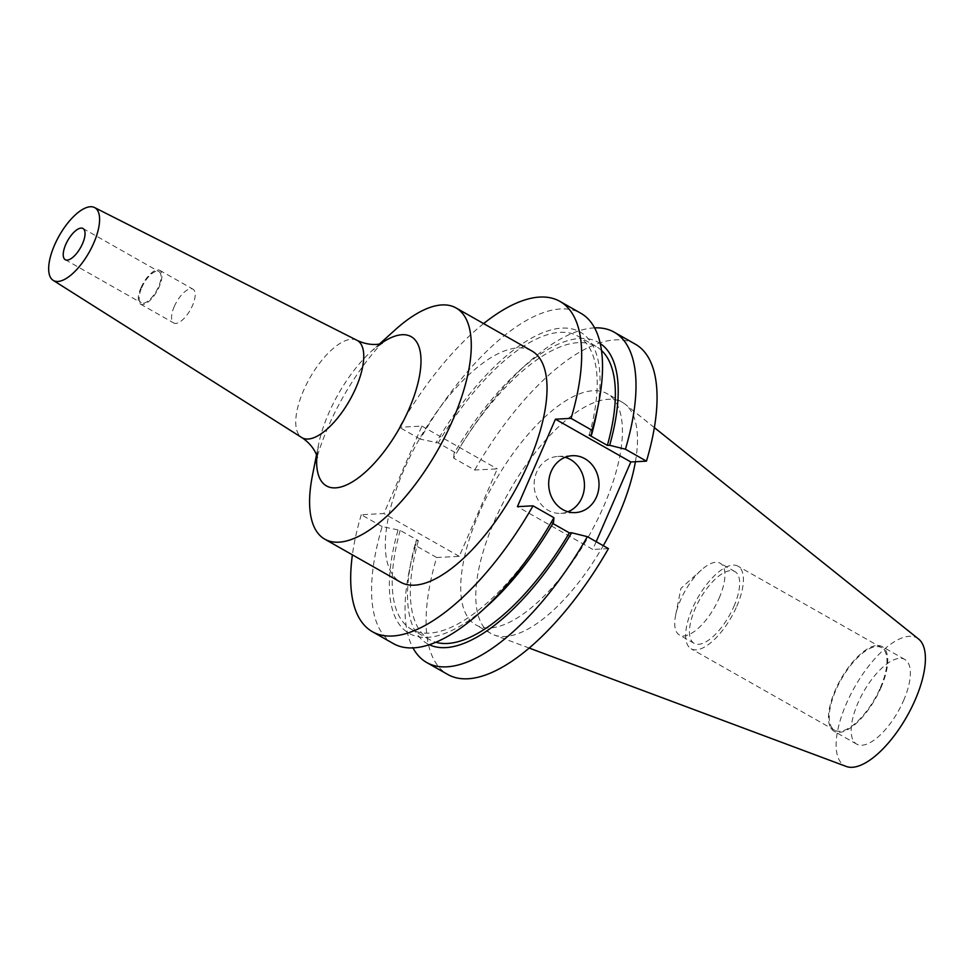 <?xml version="1.0" encoding="UTF-8"?>
<svg xmlns="http://www.w3.org/2000/svg" width="974" height="974" viewBox="0 0 974 974"><rect width="100%" height="100%" fill="white"/><g stroke="black" fill="none" stroke-linecap="round" stroke-linejoin="round"><path stroke-width="0.73" stroke-dasharray="4.87 3.65" d="M565.163 457.293A28.489 25.166 87 0 0 557.822 456.453A28.489 25.166 87 0 0 536.674 472.073A28.489 25.166 87 0 0 560.756 513.359A28.489 25.166 87 0 0 567.976 511.752M531.78 350.92A132.939 54.288 -60.4 0 0 403.942 469.772A132.939 54.288 -60.4 0 0 400.57 582.184M395.322 329.711A132.939 54.288 -60.4 0 0 328.201 426.795A132.939 54.288 -60.4 0 0 312.362 475.921M141.717 287.647A17.946 7.329 119.6 0 1 158.981 271.612A17.946 7.329 119.6 0 1 158.518 286.782A17.946 7.329 119.6 0 1 141.267 302.829A17.946 7.329 119.6 0 1 141.717 287.647M174.261 306.554A19.443 7.938 119.6 0 1 192.962 289.168A19.443 7.938 119.6 0 1 192.462 305.605A19.443 7.938 119.6 0 1 173.774 322.991A19.443 7.938 119.6 0 1 174.261 306.554M141.023 287.683A19.443 7.938 119.6 0 1 159.712 270.309A19.443 7.938 119.6 0 1 159.225 286.746A19.443 7.938 119.6 0 1 140.524 304.132A19.443 7.938 119.6 0 1 141.023 287.683M719.141 598.133A41.273 16.85 -60.4 0 0 720.2 563.228A41.273 16.85 -60.4 0 0 701.341 569.985A41.273 16.85 -60.4 0 0 680.509 600.13A41.273 16.85 -60.4 0 0 675.591 615.385A41.273 16.85 -60.4 0 0 679.45 635.024A41.273 16.85 -60.4 0 0 719.141 598.133M733.872 606.485A41.273 16.85 -60.4 0 0 734.92 571.58A41.273 16.85 -60.4 0 0 695.229 608.482A41.273 16.85 -60.4 0 0 694.182 643.376A41.273 16.85 -60.4 0 0 733.872 606.485M736.77 606.327A47.483 19.383 -60.4 0 0 737.975 566.186A47.483 19.383 -60.4 0 0 692.319 608.628A47.483 19.383 -60.4 0 0 691.114 648.781A47.483 19.383 -60.4 0 0 736.77 606.327M880.338 687.79A47.483 19.383 -60.4 0 0 881.543 647.649A47.483 19.383 -60.4 0 0 835.887 690.091A47.483 19.383 -60.4 0 0 834.681 730.244A47.483 19.383 -60.4 0 0 880.338 687.79M880.91 687.766A48.7 19.882 -60.4 0 0 882.14 646.59A48.7 19.882 -60.4 0 0 835.315 690.128A48.7 19.882 -60.4 0 0 834.085 731.291A48.7 19.882 -60.4 0 0 880.91 687.766M903.555 700.623A48.7 19.882 -60.4 0 0 904.797 659.447A48.7 19.882 -60.4 0 0 857.972 702.972A48.7 19.882 -60.4 0 0 856.73 744.148A48.7 19.882 -60.4 0 0 903.555 700.623M918.616 639.054A73.415 29.975 -60.4 0 0 846.406 703.581A73.415 29.975 -60.4 0 0 846.321 766.477M635.413 461.725A132.939 54.288 -60.4 0 0 625.198 404.247A132.939 54.288 -60.4 0 0 622.252 402.262A132.939 54.288 -60.4 0 0 494.415 521.102A132.939 54.288 -60.4 0 0 491.03 633.514A132.939 54.288 -60.4 0 0 494.256 635.011A132.939 54.288 -60.4 0 0 603.283 545.683M479.342 512.555A132.939 54.288 -60.4 0 0 475.957 624.955A132.939 54.288 -60.4 0 0 603.795 506.115A132.939 54.288 -60.4 0 0 607.179 393.703A132.939 54.288 -60.4 0 0 479.342 512.555M594.59 327.873A189.918 77.555 -60.4 0 0 527.506 363.302A189.918 77.555 -60.4 0 0 453.641 458.097L474.691 470.04L497.288 468.871L459.253 556.337L436.669 557.505A189.918 77.555 -60.4 0 0 447.833 674.507M635.291 344.151A189.918 77.555 -60.4 0 0 474.691 470.04M453.641 458.097L454.103 453.336L456.38 453.227L438.227 442.914L420.184 439.116A189.918 77.555 -60.4 0 1 580.784 313.226M600.227 343.518A173.238 70.737 -60.4 0 0 519.252 370.741A173.238 70.737 -60.4 0 0 454.103 453.336M601.469 350.409A168.575 68.837 -60.4 0 0 596.064 346.427A168.575 68.837 -60.4 0 0 456.38 453.227M589.221 435.098A168.575 68.837 -60.4 0 0 577.899 336.127A168.575 68.837 -60.4 0 0 438.227 442.914M596.429 414.534A173.238 70.737 -60.4 0 0 555.971 328.822A173.238 70.737 -60.4 0 0 435.938 443.036M483.615 323.587A189.918 77.555 -60.4 0 0 399.303 427.269L420.184 439.116M436.669 557.505L415.606 545.562A189.918 77.555 -60.4 0 0 408.995 572.164A189.918 77.555 -60.4 0 0 412.988 647.917M596.185 541.654L592.801 549.421L517.413 506.65M608.433 548.618L592.801 549.421M393.338 643.583A189.918 77.555 -60.4 0 1 382.161 526.581L400.192 530.38L418.357 540.68L416.068 540.801A173.238 70.737 -60.4 0 0 411.15 561.255A173.238 70.737 -60.4 0 0 429.315 644.727M416.068 540.801L415.606 545.562M418.357 540.68A168.575 68.837 -60.4 0 0 429.668 639.662A168.575 68.837 -60.4 0 0 435.865 642.268M400.192 530.38A168.575 68.837 -60.4 0 0 411.515 629.362A168.575 68.837 -60.4 0 0 551.187 522.563L552.855 523.501M553.476 522.441L551.187 522.563M397.916 530.501A173.238 70.737 -60.4 0 0 488.327 605.049M382.161 526.581L361.269 514.722L383.866 513.554L421.888 426.101L399.303 427.269M361.269 514.722A189.918 77.555 -60.4 0 0 352.393 554.851M459.253 556.337L383.866 513.554M421.888 426.101L497.288 468.871M316.879 456.149A85.785 35.027 119.6 0 1 318.437 445.081A85.785 35.027 119.6 0 1 328.652 413.378A85.785 35.027 119.6 0 1 371.971 350.737A85.785 35.027 119.6 0 1 380.664 343.725M356.959 340.291A55.932 22.84 -60.4 0 0 303.571 390.501A55.932 22.84 -60.4 0 0 301.77 437.557M379.446 344.005L371.971 350.737L382.088 343.274M557.822 456.453L572.371 455.698M317.22 457.597L318.437 445.081L316.489 454.955M82.985 228.488L158.981 271.612M159.712 270.309L192.962 289.168M675.591 615.385L680.911 588.393L701.341 569.985M734.92 571.58L720.2 563.228M881.543 647.649L737.975 566.186M904.797 659.447L882.14 646.59M529.235 648.075L494.256 635.011M491.03 633.514L475.957 624.955M519.252 370.741L527.506 363.302M596.064 346.427L577.899 336.127M411.15 561.255L408.995 572.164M429.668 639.662L411.515 629.362M622.252 402.262L607.179 393.703M654.345 427.586L625.198 404.247M856.73 744.148L834.085 731.291M834.681 730.244L691.114 648.781M694.182 643.376L679.45 635.024M140.524 304.132L173.774 322.991M65.282 259.705L141.267 302.829M560.756 513.359L575.317 512.604"/><path stroke-width="1.46" d="M596.465 496.983A28.489 25.166 87 0 0 572.371 455.698A28.489 25.166 87 0 0 551.235 471.319A28.489 25.166 87 0 0 575.317 512.604A28.489 25.166 87 0 0 596.465 496.983M567.976 511.752A28.489 25.166 87 0 0 581.904 497.738A28.489 25.166 87 0 0 565.163 457.293M316.489 454.955L312.362 475.921A132.939 54.288 -60.4 0 0 324.817 539.194L400.57 582.184A132.939 54.288 -60.4 0 0 528.407 463.332A132.939 54.288 -60.4 0 0 531.78 350.92L456.039 307.942A132.939 54.288 -60.4 0 0 395.322 329.711L379.446 344.005M324.817 539.194A132.939 54.288 -60.4 0 0 452.654 420.354A132.939 54.288 -60.4 0 0 456.039 307.942M54.532 245.119A41.87 17.094 -60.4 0 0 53.18 280.354A41.87 17.094 -60.4 0 0 93.735 243.086A41.87 17.094 -60.4 0 0 94.502 207.523A41.87 17.094 -60.4 0 0 54.532 245.119M65.733 244.535A17.946 7.329 119.6 0 1 82.985 228.488A17.946 7.329 119.6 0 1 82.534 243.67A17.946 7.329 119.6 0 1 65.282 259.705A17.946 7.329 119.6 0 1 65.733 244.535M529.235 648.075L846.321 766.477A73.415 29.975 -60.4 0 0 915.122 700.014A73.415 29.975 -60.4 0 0 918.616 639.054L654.345 427.586M603.283 545.683A132.939 54.288 -60.4 0 0 618.867 514.662A132.939 54.288 -60.4 0 0 635.413 461.725M614.241 332.207L635.291 344.151A189.918 77.555 -60.4 0 1 646.468 461.152L625.418 449.209A189.918 77.555 -60.4 0 0 614.241 332.207A189.918 77.555 -60.4 0 0 594.59 327.873M625.418 449.209L609.663 445.288A173.238 70.737 -60.4 0 0 600.227 343.518M609.663 445.288L607.374 445.41A168.575 68.837 -60.4 0 0 601.469 350.409M607.374 445.41L589.221 435.098L591.498 434.988A173.238 70.737 -60.4 0 0 596.429 414.534L598.572 403.626A189.918 77.555 -60.4 0 0 580.784 313.226L559.904 301.368A189.918 77.555 -60.4 0 0 483.615 323.587M591.498 434.988L591.961 430.228A189.918 77.555 -60.4 0 0 598.572 403.626M591.961 430.228L571.081 418.37A189.918 77.555 -60.4 0 0 559.904 301.368M426.782 662.564L447.833 674.507A189.918 77.555 -60.4 0 0 608.433 548.618L587.383 536.674A189.918 77.555 -60.4 0 1 426.782 662.564A189.918 77.555 -60.4 0 1 412.988 647.917M646.468 461.152L630.835 461.968L596.185 541.654M429.315 644.727A173.238 70.737 -60.4 0 0 571.628 532.754L587.383 536.674M435.865 642.268A168.575 68.837 -60.4 0 0 569.352 532.863L571.628 532.754M552.855 523.501L569.352 532.863M352.393 554.851A189.918 77.555 -60.4 0 0 372.445 631.736L393.338 643.583A189.918 77.555 -60.4 0 0 480.06 612.488L488.327 605.049A173.238 70.737 -60.4 0 0 553.476 522.441L553.938 517.693L533.046 505.835L517.413 506.65L555.436 419.185L630.835 461.968M480.06 612.488A189.918 77.555 -60.4 0 0 553.938 517.693M571.081 418.37L555.436 419.185M372.445 631.736A189.918 77.555 -60.4 0 0 533.046 505.835M380.664 343.725A85.785 35.027 119.6 0 1 408.958 409.226A85.785 35.027 119.6 0 1 348.838 483.847A85.785 35.027 119.6 0 1 316.879 456.149M53.18 280.354L301.77 437.557A55.932 22.84 -60.4 0 0 355.924 387.786A55.932 22.84 -60.4 0 0 356.959 340.291C371.849 347.535 383.391 343.128 382.088 343.274M94.502 207.523L356.959 340.291M317.22 457.597C317.755 458.791 315.625 446.628 301.77 437.557"/></g></svg>
